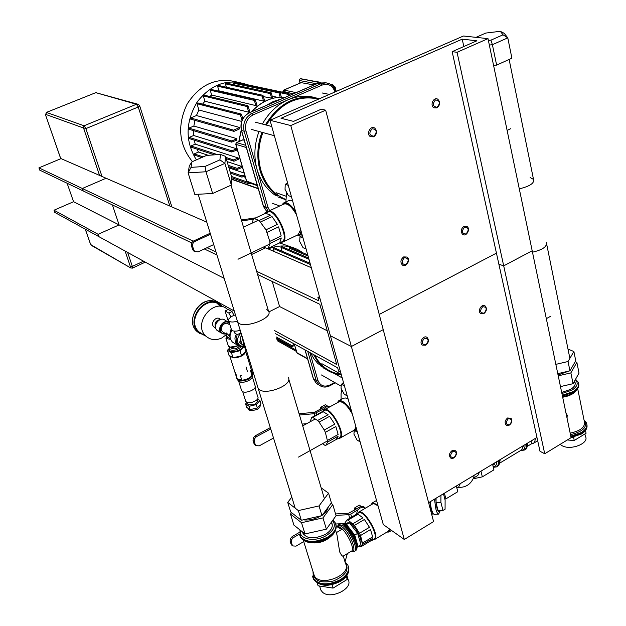 <?xml version="1.0" encoding="UTF-8"?>
<svg xmlns="http://www.w3.org/2000/svg" width="626" height="626" viewBox="0 0 626 626"><rect width="100%" height="100%" fill="white"/><g stroke="black" fill="none" stroke-linecap="round" stroke-linejoin="round"><path stroke-width="0.94" d="M488.006 38.64L457.058 52.279L452.152 51.661L476.887 40.792L462.223 39.156L281.019 118.275L293.555 121.381L321.271 109.198L325.661 110.176L290.777 125.552L270.033 120.27L463.467 36.003L488.006 38.64L532.186 250.776L503.703 265.862L498.875 264.195L539.995 451.283L544.737 453.756L571.108 437.66L532.186 250.776L503.703 265.862L544.737 453.756M496.441 253.131L379.246 314.448L496.441 253.131M325.661 110.176L383.229 329.644L351.374 346.514L330.395 335.755L383.3 524.596L404.286 539.471L433.575 521.591L383.229 329.644L351.374 346.514L330.395 335.755L270.033 120.27M462.223 39.156L463.819 46.535M452.152 51.661L498.875 264.195L503.703 265.862L457.058 52.279M290.777 125.552L404.286 539.471M536.959 437.457L428.622 502.694M437.167 107.257C432.683 106.608 432.12 104.166 435.493 99.917C439.976 100.583 440.532 103.032 437.167 107.257M436.862 107.899C440.258 105.043 440.532 102.132 437.699 99.158C433.474 96.6 429.592 105.677 433.99 107.836L436.862 107.899M484.141 313.18C480.032 313 479.539 310.848 482.669 306.732C486.77 306.928 487.263 309.08 484.141 313.18M483.82 313.634C486.762 311.114 487.192 308.555 485.111 305.957C481.668 303.266 477.09 311.247 480.737 313.579L483.82 313.634M272.224 281.489L279.595 306.544L268.844 311.944M265.455 247.873L251.629 254.5M216.94 255.009L204.326 248.96L216.94 255.009M82.335 188.489L83.18 190.93L191.736 242.927L39.735 170.123L38.929 167.862L193.246 241.182L82.335 188.489L106.084 178.246L206.791 222.152L61.043 158.613L38.929 167.862M216.017 252.004L206.987 247.708L216.017 252.004M279.595 306.544L327.265 330.802M119.104 224.898L224.155 278.343L73.563 201.728L54.008 210.219L54.791 212.417L234.257 311.012L98.947 236.683L98.133 234.304L119.104 224.898L112.375 204.913M98.133 234.304L54.008 210.219M67.115 183.238L73.563 201.728M319.448 296.661L317.898 297.444L319.933 298.399L340.614 372.212L338.572 371.085L337.657 367.814L275.166 333.486M311.349 267.74L267.592 248.663M317.898 297.444L318.861 300.863L256.637 271.301M274.258 330.442L336.733 364.535L319.823 304.283L257.583 274.47M464.531 227.207C461.307 231.377 461.824 233.639 466.073 233.991C469.289 229.836 468.772 227.574 464.531 227.207M463.905 226.377L466.91 226.44C470.869 228.733 466.487 237.144 462.731 234.445C460.407 231.698 460.799 229.006 463.905 226.377M508.234 418.802C505.237 422.832 505.691 424.827 509.595 424.788C512.592 420.758 512.131 418.763 508.234 418.802M511.168 423.082C509.65 425.461 507.976 426.142 506.168 425.132C504.423 422.73 504.908 420.343 507.631 417.965L511.168 418.434L511.81 420.453L511.285 422.855M301.2 82.663L313.962 84.948M293.32 93.822L283.093 91.373M282.138 92.108L283.14 91.678L283.523 90.293M272.279 96.185L277.662 97.366M263.515 96.67L272.693 98.321M263.523 101.076L264.618 100.606L262.967 95.324L262.137 96.154L263.523 101.076L218.951 90.833L217.598 86.208L218.38 85.433L262.685 95.262M218.349 91.106L218.951 90.833M255.831 105.591L256.863 104.855L255.205 99.597L254.367 100.426L255.831 105.591L211.651 95.042L210.219 90.183L211.009 89.408L254.923 99.534M209.78 96.498L211.651 95.042M248.702 112.226L249.649 111.17L247.927 105.716L247.082 106.545L248.702 112.226L204.898 101.24L203.309 95.903L204.107 95.129L247.646 105.653M202.558 104.151L204.898 101.24M190.789 119.183L233.975 131.366L239.14 129.128L239.711 127.501L196.431 115.536L198.896 110.004L241.613 121.405M189.099 129.308L231.643 142.133L236.761 140.138L236.933 138.69L193.864 126.029L194.936 120.364M189.31 138.589L231.8 152.016L236.73 150.099L236.62 148.777L193.645 135.498L193.512 130.638M226.229 158.714L234.108 161.172L238.553 159.192L238.201 157.987L195.218 144.152L194.263 140.154M208.176 155.303L198.434 152.063L197.002 149.105M241.503 166.383L237.097 168.355L236.949 169.521L242.098 167.471L241.503 166.383L227.081 161.586M244.156 173.058L228.952 167.878M245.415 177.346L243.467 176.673M244.664 174.779L242.059 175.953L241.91 177.111L245.009 175.976M194.342 155.06L194.248 153.886L198.434 152.063M191.094 147.165L190.985 145.983L195.218 144.152M233.6 161.14L233.748 159.966L238.201 157.987M189.068 138.51L189.193 137.407L193.645 135.498M231.8 152.016L231.941 150.835L236.62 148.777M188.849 129.23L188.966 128.119L193.864 126.029M231.643 142.133L231.776 140.944L236.933 138.69M190.523 119.104L190.64 117.985L196.431 115.536M233.49 131.343L233.615 130.145L239.711 127.501M242.771 118.768L241.519 114.417L241.26 114.065L240.4 114.894L241.988 120.395M198.896 110.004L197.002 103.705L197.808 102.93L240.979 113.995M271.7 98.493L270.346 93.618L271.168 92.789L272.866 98.282M226.385 87.21L225.415 83.861L226.189 83.078L270.886 92.726M280.166 97.147L279 92.906L279.814 92.077L281.371 97.108M234.132 84.792L233.678 83.227L234.453 82.452L279.54 92.022M288.594 95.856L288.187 94.385L288.993 93.556L289.674 95.395M196.376 159.88C185.053 141.265 185.359 121.913 197.284 101.819C211.557 83.751 228.326 78.078 247.575 84.792M242.512 84.158L243.24 83.876L288.727 93.501M248.866 182.659L248.796 183.77L250.525 183.238M192.417 161.618C178.801 144.762 177.033 125.576 187.111 104.072C199.913 84.361 216.369 76.982 236.479 81.928M294.314 344.386L291.888 345.638L291.685 346.679L294.627 345.45M274.125 251.511L273.233 248.452L274.031 247.724L310.089 263.256M282.044 251.175L280.941 247.333L281.723 246.605L308.626 258.022M289.666 249.97L289.118 248.068L289.901 247.34L307.734 254.845M268.194 248.921C280.268 244.25 291.231 245.134 301.075 251.558L302.64 252.701M279.65 242.904L291.176 247.02M285.855 199.514C273.672 194.334 265.361 184.6 260.925 170.311C257.521 157.909 258.17 145.326 262.881 132.555M266.332 125.075C279.924 103.29 297.366 94.62 318.673 99.08M261.965 132.305C257.223 145.209 256.574 157.932 260.017 170.46C263.366 181.61 269.337 190.163 277.928 196.11L274.939 195.046C266.371 189.115 260.416 180.601 257.067 169.489C253.632 157.009 254.273 144.34 258.992 131.491M319.596 98.673C297.6 93.462 279.532 102.179 265.393 124.832M262.404 124.042C268.742 112.664 277.295 104.573 288.07 99.777C296.904 96.068 305.66 95.277 314.346 97.421M242.645 139.981L244.203 140.13M341.006 374.332C329.354 372.713 320.606 366.351 314.761 355.239M313.509 354.551L317.773 361.625L323.266 367.368C328.533 371.68 334.566 374.168 341.35 374.841M326.741 369.888L317.765 363.409L314.08 359.027L310.519 352.907M324.354 368.237L323.822 368.268M287.537 182.753L287.49 183.269M286.567 192.221L285.879 201.908M299.666 235.188L300.425 236.511M267.419 211.846L264.383 213.263L264.266 213.889M265.048 213.521L264.383 213.263M252.168 223.138L253.389 219.03L254.312 218.568L259.133 220.501L265.972 229.797L269.79 241.386L269.939 243.444L268.202 248.397L267.38 248.71L263.523 247.027M270.549 215.156L265.667 213.263L270.549 215.156L259.133 220.501M265.667 213.263L254.312 218.568M277.412 224.39L272.052 216.58L277.412 224.39L265.972 229.797M272.052 216.58L260.627 221.94M281.184 235.947L278.578 226.878L281.184 235.947L269.79 241.386M278.578 226.878L267.145 232.293M279.634 242.888L281.317 237.997L279.634 242.888L268.335 248.311M281.317 237.997L269.939 243.444M292.553 200.656L291.012 200.187L288.696 200.594L284.11 202.73M296.497 235.509L299.463 235.29L301.364 232.105M295.628 211.635C290.855 204.483 286.81 201.619 283.484 203.027L281.997 204.921M296.622 235.446L296.755 235.47C299.189 235.759 300.605 234.21 301.004 230.814M296.168 213.568C290.12 204.006 285.433 201.102 282.123 204.858M298.172 234.703L300.652 229.57M296.521 214.82C291.661 206.392 287.365 202.84 283.633 204.154L268.39 211.275M280.784 242.364L282.897 242.035C290.62 238.396 274.665 206.165 267.818 211.541L266.739 212.738M281.074 242.223C291.81 242.395 273.664 204.131 267.028 212.605M281.849 241.847L282.295 241.636C289.721 238.123 274.36 207.089 267.764 212.253L254.156 218.615M241.346 219.984L255.846 217.825M253.334 219.202L241.636 220.947M210.516 234.21L194.897 241.48L193.716 240.916L210.219 233.24M213.709 244.547L198.16 251.855L194.749 251.472L193.763 249.954L192.581 249.383L193.567 250.901L194.811 251.527M192.581 249.383L191.493 245.932L192.667 246.495C192.205 244.304 192.949 242.63 194.897 241.48M193.716 240.916C191.767 242.066 191.032 243.733 191.493 245.932M193.763 249.954L192.667 246.495M288.265 185.335L285.229 184.31L285.033 189.373L288.406 195.641L291.45 196.713M285.229 184.31L287.663 183.191M306.091 248.96L303.039 247.7L299.705 241.495L299.956 236.738L302.342 235.587M299.956 236.738L303.007 237.958M343.314 381.876L343.04 383.315M341.827 389.732L341.053 393.801L341.107 399.49M327.022 405.679L325.418 404.709L320.676 407.291L320.254 409.341M322.241 408.254L320.676 407.291M330.105 406.681L325.982 407.033L322.507 411.509M347.876 398.159L347.164 398.551M348.134 399.059L346.655 398.347L347.766 397.745M310.003 421.869L311.748 417.456L312.718 417.401L317.617 420.5L319.096 422.112L324.252 430.007L325.356 432.347L327.742 441.979L325.856 445.274L324.855 445.274L322.476 443.701M336.851 439.217L339.3 437.848C346.029 435.289 330.215 406.43 324.354 410.5L311.748 417.456M328.094 414.741L323.149 411.689L328.094 414.741L317.617 420.5M323.149 411.689L312.718 417.401M334.753 424.193L329.581 416.337L334.753 424.193L324.252 430.007M329.581 416.337L319.096 422.112M338.134 434.483L335.849 426.525L338.134 434.483L327.68 440.328M335.849 426.525L325.356 432.347M336.24 439.46L338.181 436.142L336.24 439.46L325.856 445.274M338.181 436.142L327.742 441.979M321.78 411.908L321.388 412.174M348.166 399.169L345.458 397.972L343.431 398.222M352.868 430.923L355.185 430.821L356.546 429.107M351.507 411.11C346.381 403.269 342.109 399.834 338.697 400.804L337.281 402.753M353.26 431.017L355.365 430.164L356.272 428.106M352.023 412.957C345.395 402.455 340.505 399.036 337.367 402.706L337.461 402.252M340.02 438.122L354.386 430.078L355.967 427.018M352.336 414.06C347.195 405.132 342.712 401.07 338.893 401.876L338.838 401.9M338.314 438.396L339.887 438.2C346.882 435.547 330.458 405.585 324.37 409.819L323.282 411.079M338.541 438.27C347.962 438.075 328.627 403.05 323.509 410.961M299.071 413.708L314.213 412.377L326.6 405.875L327.547 406.454M323.798 408.935L314.072 413.716L299.455 414.999M302.162 424.076L306.67 423.7M330.426 406.509L328.728 406.36M330.246 406.43L326.6 405.875M270.706 428.935L256.355 436.729L255.142 435.868L270.299 427.636M273.515 438.043L259.227 445.861L255.862 445.563L254.015 443.607L255.291 445.141M254.015 443.607L253.053 440.571L254.266 441.44L254.477 438.795L256.355 436.729M255.142 435.868L253.264 437.934L253.053 440.571M255.228 444.483L254.266 441.44M344.457 385.952L341.397 384.215L340.99 388.167L344.19 394.177L347.258 395.953M341.397 384.215L343.635 383.002M360.138 441.933L357.07 440.015L353.909 434.068L354.269 431.079M355.145 430.837L357.43 432.245M288.203 377.235C293.97 385.444 262.2 396.962 258.084 388.12L257.622 386.625M237.223 320.614L237.645 321.967C241.526 329.972 274.071 318.407 268.484 311.044L266.77 309.557M246.996 402.393L245.595 403.942L246.644 407.26L250.15 409.639L257.333 407.949L260.94 403.887L259.915 400.562L257.568 399.02M245.595 403.942L249.101 406.305L256.292 404.607L259.915 400.562M247.591 403.637L248.248 404.639C253.561 405.468 256.738 404.06 257.763 400.405L257.403 399.247M249.101 406.305L250.15 409.639M256.292 404.607L257.333 407.949M236.745 377.994L236.957 378.683L241.808 380.201L240.329 375.49L241.675 375.342L240.329 375.49L241.886 380.444L243.373 380.021M243.303 380.154C247.184 379.379 250.009 377.924 251.793 375.788M236.651 377.713L237.614 379.583L241.847 380.326M245.611 400.89L246.394 402.088C249.508 404.521 259.845 399.928 257.826 397.009L254.954 387.752M241.472 390.131L242.332 391.43C245.791 394.09 257.333 388.989 255.095 385.804L252.255 376.617M238.412 380.491L239.242 381.61C242.591 384.153 253.906 379.356 252.137 376.156M244.375 380.647L247.34 379.708M252.137 375.663L252.513 374.911L250.979 369.958L250.603 370.702L251.871 375.686M245.689 351.569L252.341 373.049L252.435 374.661L250.979 369.958L250.603 370.702L252.059 375.412C250.298 377.721 247.333 379.27 243.146 380.06L243.224 380.303M235.407 372.345L236.957 377.275M246.002 366.867L247.528 371.789M229.758 355.779L229.969 356.515L234.82 357.939C241.3 356.906 244.922 354.754 245.682 351.468M234.586 357.438L240.603 355.991M242.145 355.153L244.586 352.602M228.897 348.768L227.402 350.294L231.456 352.774L239.993 350.716L243.475 347.125M242.418 346.992C241.902 350.427 230.759 353.518 229.476 350.576L229.312 350.036L229.476 350.576C230.759 353.518 241.902 350.427 242.418 346.992M244.649 347.07L245.932 351.209L241.558 355.756L233.036 357.806L228.983 355.294L227.402 350.294M231.456 352.774L233.036 357.806M239.993 350.716L241.558 355.756M241.472 346.702C236.769 350.396 232.629 351.249 229.061 349.261L229.515 347.133L229.061 349.261L229.476 350.576L229.061 349.261C232.629 351.249 236.769 350.396 241.472 346.702M205.477 335.896L198.739 332.594C183.927 320.089 206.924 291.591 220.884 304.979L222.535 306.693M220.462 305.551C207.057 292.678 184.967 320.058 199.201 332.054L203.38 334.613M227.778 309.651L227.59 309.487C214.1 296.513 191.799 324.205 206.126 336.295C210.672 340.106 215.9 340.661 221.807 337.962L226.471 334.589M220.704 319.416L220.211 319.135C216.252 315.277 209.702 323.439 213.951 326.952L215.219 327.703M220.36 319.518C215.72 320.442 214.147 323.149 215.649 327.648M217.394 321.529L215.915 324.072M239.32 346.225C236.949 348.784 234.406 349.472 231.69 348.299L231.589 347.978M228.513 320.363L227.895 320.019L225.078 310.981L228.85 313.086L230.955 316.944L228.826 318.97L228.678 320.778C230.039 322.288 232.919 322.413 237.301 321.154M235.462 314.933L233.999 315.324L232.003 311.521L228.216 309.432L225.078 310.981M232.003 311.521L228.85 313.086M233.999 315.324L230.853 316.889M240.212 330.285C235.806 331.569 232.903 331.436 231.518 329.886L231.323 329.26M243.365 340.481L243.373 344.245L245.345 346.898M240.979 332.774L237.066 334.824L234.695 332.586M237.066 334.824L236.19 341.694L237.966 344.558L239.703 345.591L245.361 346.937L239.977 342.774L244.007 346.068M241.08 333.102C238.099 335.849 237.043 339.049 237.927 342.727L239.703 345.591M231.409 329.55L230.704 329.902L229.421 336.475L230.047 336.991M231.917 330.606L230.704 329.902M230.039 336.843L229.421 336.475M241.824 335.505L241.041 335.904L239.977 342.774M240.971 336.264L239.805 342.211M241.753 335.286L241.354 335.747M232.043 330.442C230.149 333.188 229.601 336.029 230.407 338.956L232.34 342.054L234.539 343.369M236.292 334.088L234.93 337.946L235.212 341.812L237.152 344.926L241.229 346.601M242.591 337.977L241.487 343.604L244.179 345.81M243.201 339.957L243.091 342.234M242.145 336.545L241.041 335.904M241.487 343.604L239.735 342.571M229.703 347.203L238.263 345.74L232.512 347.555M228.287 345.81L230.078 347.297L238.115 345.654M226.315 336.545L225.963 338.447L230.571 339.425M226.862 335.833L226.322 336.53C225.579 338.392 226.941 339.198 230.407 338.956M227.285 337.179L230.251 338.369M226.291 334.01L226.26 332.922L229.515 336.013M223.865 332.602L222.629 331.874C218.505 328.454 224.89 320.473 228.733 324.229L229.977 324.933M226.056 333.893C215.759 335.826 221.581 317.139 229.413 323.141M222.629 331.874L226.299 334.034L221.432 333.04C216.134 328.673 223.936 318.235 229.233 322.578M220.446 331.788L217.245 330.551C211.776 326.013 220.235 315.457 225.337 320.434L227.872 321.881M546.302 242.325C547.437 246.48 542.836 249.766 532.483 252.192M519.29 188.841C529.831 186.298 534.573 183.152 533.508 179.396L530.183 177.581M565.888 412.581L567.203 415.257L567.046 418.16M574.519 381.171C576.178 383.941 574.879 386.688 570.622 389.395L561.686 392.392M531.646 443.74L533.336 443.372L534.62 442.206L535.473 438.357M527.28 446.369L531.975 443.537L531.028 441.025M473.452 478.123L477.802 475.502L479.5 472.051M474.242 475.228L473.632 477.63C470.721 484.438 465.541 487.693 458.083 487.388M460.29 483.624L458.67 487.036L456.886 488.108M444.836 499.094L445.892 498.891L444.429 493.178M456.354 485.995L457.786 491.7L445.892 498.891M473.757 477.935L474.32 478.569L482.333 476.855L493.914 469.852L492.576 464.187M482.333 476.855L480.964 471.175M444.335 497.138L443.505 493.734M440.947 495.276L440.907 502.396L442.973 510.425L445.07 509.235L445.109 500.143L443.466 493.757M436.079 498.202L436.04 502.709L440.907 502.396M436.04 502.709L438.122 510.73L442.973 510.425M430.125 501.786L431.384 509.392L433.02 513.555L434.217 514.392M434.483 499.165L435.892 509.102C436.76 512.342 437.668 514.016 438.615 514.118L440.266 510.589M429.874 501.942C430.422 507.295 431.353 511.066 432.676 513.242L433.278 513.891M435.665 498.452L436.862 507.756C438.098 512.021 439.194 512.968 440.141 510.605M494.258 463.17L494.509 464.218L492.818 465.235M345.239 525.151C349.77 526.239 358.103 540.551 356.851 545.136M360.592 543.524C363.119 540.23 354.449 524.205 349.402 522.804L347.61 522.874M356.992 546.584L358.056 546.451L354.746 535.097L346.507 524.51L344.785 524.807M343.744 524.142L349.394 522.796L357.649 533.36L360.936 544.714L358.056 546.451M357.649 533.36L354.746 535.097M349.394 522.796L346.507 524.51M344.996 561.882L347.383 553.595M336.303 532.656L341.694 529.455L336.272 526.278M341.694 529.455L336.225 525.863M335.622 530.363L336.984 534.925L339.675 551.921C341.366 555.278 342.571 556.655 343.298 556.052L351.264 551.256C356.601 549.62 343.212 525.191 337.915 526.857M302.327 531.81C305.605 538.837 313.305 539.706 325.41 534.408C331.616 530.332 333.611 526.255 331.397 522.178M361.006 506.317L359.34 505.143L354.817 507.796L354.308 510.229M356.452 508.961L354.817 507.796M365.318 508.249L362.822 507.146L359.621 508.179L357.454 510.581L356.476 514.142M345.106 523.555L345.106 522.624L347.023 519.956L348.033 520.096L354.433 525.402L359.488 533.274L360.553 535.527L362.712 544.393L360.678 546.928L358.729 546.044M371.68 540.606L373.808 539.322C380.193 537.194 364.191 509.259 358.682 512.835L347.023 519.956M362.931 517.804L357.955 514.228L362.931 517.804L352.962 523.712M357.955 514.228L348.033 520.096M369.473 527.303L364.402 519.478L369.473 527.303L359.488 533.274M364.402 519.478L354.433 525.402M372.642 536.944L370.529 529.541L372.642 536.944L362.697 542.938M370.529 529.541L360.553 535.527M370.561 540.974L371.367 540.801L372.642 538.407L370.561 540.974L360.678 546.928M372.642 538.407L362.712 544.393M356.233 514.282L355.482 514.963M386.931 532.084L388.989 532.03L390.436 529.651M377.768 504.853L372.282 502.968L370.936 504.932M386.993 532.045L389.02 531.552L389.967 529.322M377.994 505.675C374.505 502.819 372.196 502.482 371.085 504.673L370.991 504.892M374.716 539.455L388.19 531.317L389.56 529.033M378.143 506.199C375.725 504.157 373.847 503.421 372.493 504.008L372.22 504.173M373.026 539.8L374.387 539.651C381.023 537.444 364.402 508.445 358.682 512.162L357.61 513.469M373.213 539.682C382.063 539.487 362.157 505.605 357.798 513.359M335.559 513.946L348.76 513.195L360.568 506.536L361.601 507.263M357.97 509.791L350.756 514.048L348.69 514.666L335.982 515.386M335.763 523.993L339.55 523.79M342.633 523.626L345.106 523.492M365.341 508.234L364.888 507.608L362.665 507.146M364.379 507.248L363.557 506.669L360.568 506.536M332.938 520.042L335.325 522.937C337.289 527.781 334.722 532.515 327.617 537.131C314.995 543.071 305.84 542.758 300.136 536.208L299.471 534.048L293.359 537.64L292.123 536.646L299.4 532.382M303.727 541.592L296.012 546.138L292.749 545.927L291.004 544.01L291.959 545.269M291.004 544.01L290.112 541.177L291.34 542.186L291.56 539.682L293.359 537.64M292.123 536.646L290.331 538.673L290.112 541.177M292.232 545.019L291.34 542.186M557.782 373.652L569.95 370.827L575.74 360.74L573.878 351.507L568.009 349.128M555.849 364.363L568.048 361.515L573.878 351.507M569.95 370.827L568.048 361.515M558.056 374.974L568.885 371.077M570.536 369.81L573.134 365.287M560.473 386.594L573.064 383.691L579.019 373.096L576.867 362.391L575.192 361.695M558.236 375.827L570.865 372.9L576.867 362.391M573.064 383.691L570.865 372.9M291.786 497.154L287.717 502.396L290.699 511.966L301.333 520.276L321.96 515.652L331.389 502.803L328.54 493.163L321.169 487.873M287.717 502.396L298.352 510.589L319.041 505.925L328.54 493.163M301.333 520.276L298.352 510.589M321.96 515.652L319.041 505.925M303.297 519.838C309.119 520.48 314.878 519.228 320.575 516.09L320.919 515.879M322.609 514.76C325.88 512.326 327.766 509.76 328.274 507.052M295.824 515.973L299.439 518.798M291.552 512.639L290.472 514.048L293.923 525.128L304.995 533.931L326.365 529.166L336.076 515.691L332.774 504.525L331.044 503.265M290.472 514.048L301.536 522.718L322.985 517.905L332.774 504.525M304.995 533.931L301.536 522.718M326.365 529.166L322.985 517.905M574.41 436.901L572.516 437.324M567.289 439.992L574.245 440.477L586.069 433.239L585.506 430.453M574.245 440.477L573.604 437.394M584.911 433.951L585.396 436.361C589.747 443.122 570.928 450.759 562.148 445.751L560.129 444.358M332.766 584.488L331.397 584.801M317.272 583.166L318.086 585.795L333.063 588.111L347.211 579.449L346.835 575.56M347.211 579.449L346.28 576.327M333.063 588.111L332.093 584.903M346.906 575.458L348.189 579.762C353.612 588.628 330.481 599.951 322.531 592.227L320.919 590.208L320.355 588.393M476.01 37.349L485.799 33.061L500.307 31.3L503.038 34.813L490.94 40.15L488.39 40.455M489.344 45.041L492.396 44.689L507.788 37.857L504.259 33.358L500.307 31.3M490.94 40.15L492.396 44.689L496.629 65.104L493.585 65.425M503.038 34.813L507.788 37.857L511.904 58.202L496.629 65.104M205.07 166.43L191.032 167.361L188.129 172.886L206.009 171.751L224.906 163.37L225.54 156.375L220.469 154.411L219.906 159.873L224.906 163.37L231.362 185.038L212.637 193.504L206.009 171.751L205.07 166.43L219.906 159.873M191.032 167.361L191.955 161.821L189.349 165.773L188.129 172.886L194.811 194.42L212.637 193.504M191.955 161.821L206.557 155.42L220.469 154.411M225.54 156.375L231.886 177.745L231.362 185.038M373.957 136.194C369.223 135.592 368.604 133.111 372.102 128.753C376.829 129.363 377.447 131.843 373.957 136.194M373.691 136.828C377.149 134.034 377.478 131.1 374.677 128.04C370.365 125.153 365.944 134.183 370.443 136.679L373.691 136.828M426.009 344.769C421.689 344.652 421.149 342.477 424.381 338.251C428.693 338.384 429.24 340.56 426.009 344.769M425.727 345.216C428.7 342.735 429.178 340.168 427.151 337.516C423.685 334.558 418.622 342.477 422.315 345.082L425.727 345.216M404.294 257.763C400.961 262.044 401.532 264.336 406.008 264.634C409.341 260.361 408.77 258.076 404.294 257.763M403.676 256.91L407.025 257.051C411.055 259.634 406.157 267.991 402.362 264.994C400.084 262.177 400.523 259.485 403.676 256.91M452.645 451.51C449.546 455.658 450.055 457.669 454.155 457.559C457.246 453.427 456.745 451.409 452.645 451.51M452.05 450.65L455.438 450.728C458.764 453.287 453.537 460.752 450.462 457.825C448.764 455.384 449.296 452.989 452.05 450.65M137.368 104.088L95.794 92.656L136.429 104.26L138.424 104.393L139.708 105.896L138.252 107.015L169.857 206.056M136.429 104.26L138.252 107.015L85.872 128.604L84.072 125.779L136.429 104.26M46.371 112.43L95.794 92.656L46.293 112.461L45.557 115.129L46.504 112.453L84.072 125.779L83.148 127.853L83.868 128.979L85.872 128.604L102.022 176.477M45.573 114.996L60.738 158.738M90.34 243.577L85.332 229.202M60.792 158.714L45.635 115.184M45.643 114.378L83.148 127.853M91.795 245.619L90.426 243.819M131.069 268.139L91.067 244.868M125.122 251.057L130.396 266.66L132.344 266.379L127.641 252.442M83.868 128.979L99.557 175.397M130.396 266.66L130.302 267.341M132.399 268.139L132.344 266.379L143.55 261.183M333.603 86.13L334.558 87.444L335.106 86.951L333.595 86.106M334.918 86.865L334.37 86.138M334.002 87.687L334.558 87.444M299.424 80.191L299.831 79.142M300.394 78.821L320.903 82.366M332.14 85.598L331.248 84.846M330.45 84.299L331.874 84.565L332.868 85.903L333.415 85.402L332.68 84.58L331.123 84.753M333.235 85.316L332.68 84.58M332.578 86.028L333.032 86.529M319.737 82.601L300.683 78.696L320.528 82.429M300.151 83.055L299.471 80.504L316.67 83.79M296.106 92.625L283.852 90.074L301.497 82.538M230.125 171.821L242.059 175.953M194.248 153.886L203.176 156.899M228.2 165.35L237.097 168.355M190.985 145.983L217.433 154.63M225.837 157.376L233.748 159.966M189.193 137.407L231.941 150.835M188.966 128.119L231.776 140.944M190.64 117.985L233.615 130.145M197.002 103.705L240.4 114.894M203.309 95.903L247.082 106.545M210.219 90.183L254.367 100.426M217.598 86.208L262.137 96.154M225.415 83.861L270.346 93.618M233.678 83.227L279 92.906M280.151 92.671L288.187 94.385M231.503 176.469L246.973 181.916M231.784 179.114L258.225 188.528M276.199 336.952L291.888 345.638M273.233 248.452L310.449 264.54M280.941 247.333L308.978 259.274M289.118 248.068L308.078 256.073M276.942 339.441L295.965 350.02M269.673 210.672L267.928 207.143L245.948 130.928C244.57 123.658 246.957 118.298 253.1 114.855L322.202 85.058C328.345 83.164 332.609 85.465 335.004 91.967M238.96 141.523L241.315 130.169M251.777 111.686C261.519 101.185 272.701 96.373 285.331 97.257M281.121 99.064L273.296 101.498L265.894 105.614M235.806 144.003L236.307 142.822M247.638 182.221L246.722 181.423L235.861 144.34L246.339 147.517M245.713 145.334L236.636 142.611L243.06 139.794M257.239 185.132L246.621 181.102M267.928 207.143L266.144 207.417L268.116 211.385M245.948 130.928L244.132 131.257L266.144 207.417L263.53 206.423L241.542 130.529C240.008 122.477 242.645 116.553 249.453 112.743L249.148 112.883M253.1 114.855L252.075 113.408C245.251 117.226 242.598 123.181 244.132 131.257L241.393 130.443L263.382 206.322L267.052 212.018M322.202 85.058L321.169 83.657L252.075 113.408L249.453 112.743L318.016 83.266M335.614 91.584C334.628 88.031 332.656 85.457 329.691 83.876L326.138 82.835L321.169 83.657L318.352 83.125L325.598 82.796M241.456 130.216L241.393 130.443C239.836 122.453 242.45 116.561 249.242 112.774M263.429 206.064L267.044 212.026M334.636 382.463L330.027 384.951C324.198 387.424 320.136 385.843 317.844 380.209L309.87 352.555M297.413 353.283L296.716 352.227M307.522 358.635L296.841 352.665L294.306 344.003M317.844 380.209L316.138 380.389L319.041 385.013L321.287 386.383M329.667 385.647L330.027 384.951M307.757 351.389L316.138 380.389L313.485 378.847L305.112 349.942M318.877 384.92L316.388 383.464L313.352 378.37M314.698 415.836L314.072 413.716M316.709 414.741L316.216 413.074M259.993 404.959L257.787 407.432M256.566 408.129L251.12 409.412M249.492 409.201L247.873 408.097M238.733 380.506C243.843 381.445 248.232 380.06 251.879 376.343M236.808 378.714L237.763 380.06C241.433 382.862 253.945 377.799 252.56 374.098M220.36 306.435L217.324 303.555M200.257 332.93L201.509 333.47M200.015 333.635L197.182 331.639C183.199 319.98 203.2 292.365 217.825 303M584.089 420.304C587.971 426.752 583.432 431.533 570.482 434.632M577.712 388.824L584.238 421.008C585.725 426.752 581.038 430.798 570.169 433.145M586.867 424.498C587.626 427.644 585.858 430.594 581.577 433.348L570.967 436.956M570.787 436.119L581.405 432.503C586.218 429.358 587.845 426.079 586.288 422.66L584.011 419.913M562.688 397.228C569.277 396.094 573.878 393.817 576.499 390.374M577.595 388.535C575.192 392.557 570.184 395.249 562.563 396.61C572.274 394.881 577.688 391.14 578.815 385.413M578.651 383.808C579.347 386.805 577.532 389.654 573.197 392.353L562.43 395.992M562.281 395.28L573.056 391.641C577.947 388.543 579.621 385.358 578.095 382.095L575.552 379.262M575.325 379.661C578.627 382.995 577.508 386.485 571.976 390.131L561.921 393.519M499.689 462.504L500.205 459.594M493.311 467.309L496.426 466.91C498.108 466.01 498.765 463.929 498.413 460.666M496.637 461.738C496.692 465.048 495.542 466.722 493.186 466.761M499.243 460.173C499.595 463.428 498.93 465.509 497.247 466.417L496.856 466.652M523.665 445.462L521.654 449.898L499.54 463.24M520.918 450.344C523.805 450.438 525.191 448.529 525.065 444.617M520.699 450.47L524.275 450.094C526.02 449.147 526.74 447.042 526.435 443.795M527.022 443.435C527.327 446.69 526.607 448.787 524.862 449.734L524.721 449.82M522.718 450.102L521.622 449.914M303.313 540.261L314.229 575.513C319.44 587.72 352.399 575.091 345.505 563.588L343.275 556.084M313.188 572.148C313.329 580.662 320.058 583.612 333.368 580.998C345.842 575.654 349.762 569.425 345.122 562.304M338.494 524.432L342.813 525.488C350.294 530.613 358.878 550.191 354.222 551.483L351.014 551.404M351.084 551.357C358.354 554.346 350.278 532.538 341.952 526.795C339.628 525.12 338.087 525.026 337.328 526.513M354.535 551.303L355.177 550.911C361.46 548.892 345.137 520.167 339.746 523.68L339.495 523.829M342.312 524.009C347.469 523.367 359.457 543.939 356.421 548.298M312.89 577.555L313.477 579.175C319.221 586.053 328.29 586.515 340.677 580.56C347.219 576.217 349.801 571.608 348.424 566.726M345.028 561.765L347.829 565.09C349.848 570.137 347.375 575.004 340.419 579.676C328.016 585.639 318.947 585.177 313.203 578.307L312.507 576.022M333.83 533.446C326.459 541.905 317.366 544.698 306.544 541.834M304.158 540.473C311.795 546.201 331.897 540.027 335.051 530.989M299.807 535.41L300.37 536.944C306.067 543.501 315.222 543.814 327.836 537.875C334.487 533.61 337.164 529.142 335.888 524.455M300.48 530.347C297.96 539.189 315.034 542.672 326.561 535.41C334.221 530.245 336.209 525.308 332.539 520.597M349.762 518.344L348.69 514.666M351.671 517.209L350.756 514.048M171.9 206.94L139.731 105.974M96.701 92.499L95.653 92.64M145.295 262.145L132.446 268.116L130.701 267.928L91.451 245.423L90.34 243.733L85.261 229.163M283.022 91.725L283.656 90.105M336.256 91.419L335.121 87.022M299.979 78.939L299.314 80.425L300.026 83.109M301.02 78.618L300.558 78.696M334.081 87.969L333.431 85.48M332.179 84.487L330.113 84.103M300.05 78.915L300.488 78.727M301.294 82.569L283.727 90.074M243.584 176.618L245.384 177.244M248.796 183.77L231.886 177.776M241.91 177.111L230.517 173.152M236.949 169.521L228.6 166.688M201.689 157.549L194.107 154.982M231.769 179.326L258.303 188.786M190.86 147.087L214.46 154.849M296.364 351.389L277.341 340.771M291.685 346.679L276.606 338.306M238.796 141.593L241.237 129.872M251.495 111.804C260.173 102.288 270.268 97.39 281.786 97.1M236.432 142.626L235.728 144.262L246.581 181.337L247.168 182.056L257.396 185.664M242.81 139.833L236.487 142.603M318.125 83.156L249.312 112.743M318.204 83.125L325.567 82.796M320.254 365.686L323.266 367.368M294.181 343.932L297.147 353.134L307.624 359.003M304.979 349.864L313.336 378.699L316.388 383.464L319.041 385.013C322.312 387.486 325.95 387.713 329.972 385.694L335.278 382.83M272.521 203.333L279.705 205.993M278.226 197.041L285.847 199.772M251.488 129.433L274.36 135.709M255.259 122.172L271.786 126.507M322.069 92.945L329.378 94.416M276.41 192.808L286.152 196.243M321.467 374.958L341.193 386.203M325.896 368.808L342.211 377.924M321.827 363.683L341.24 374.465M301.928 234.108L299.463 235.29M296.755 235.47L297.201 235.673M298.649 234.476L282.897 242.035M282.295 241.636L268.202 248.397M193.567 250.901L194.749 251.472M343.486 398.191L338.697 400.804M356.781 429.929L355.333 430.735M338.893 401.876L324.37 409.819M254.649 444.687L255.862 445.563M237.99 259.25L269.743 244.054M243.498 227.199L258.413 220.211M298.508 457.09L327.719 440.774M302.694 425.876L315.238 418.997M198.16 194.248L258.084 388.12M230.986 185.21L268.484 311.044M237.645 321.967L295.19 508.155M288.68 378.84L324.401 498.719M260.15 404.779C260.643 406.031 259.72 407.542 257.372 409.318C251.37 411.188 248.209 410.789 247.88 408.113L247.88 408.113M247.74 404.106L247.231 402.471M245.791 401.454L242.7 391.633M241.667 390.741L238.576 380.929M252.599 374.325L250.189 378.135C247.458 380.342 238.78 382.15 237.841 380.178L236.863 378.816M229.969 356.515L236.957 378.683M198.739 332.594L197.182 331.639C184.513 321.169 199.671 295.527 214.835 301.575M206.126 336.295L199.201 332.054M215.727 328.001L213.951 326.952M231.456 347.571L231.69 348.299M231.518 329.886L228.678 320.778M245.306 346.765L244.743 346.428M234.906 333.29L234.241 331.123M232.34 342.054L237.152 344.926M228.451 346.334L225.963 338.447M227.402 337.563L226.166 333.619M229.523 335.943L228.396 335.27M221.432 333.04L217.245 330.551M507.123 130.411L510.769 128.666M546.326 318.665L550.371 316.412M509.134 59.454L533.508 179.396M546.686 244.218L569.887 358.369M571.092 437.558L581.39 434.053C584.95 431.893 586.844 429.295 587.063 426.251M533.759 443.114L537.679 440.751M499.744 459.867C499.908 462.919 499.266 464.985 497.819 466.049M527.499 443.153C527.358 447.011 526.677 449.077 525.457 449.351M431.619 514.118L433.388 514.009M434.131 514.4L438.615 514.118M347.039 523.219L347.813 522.757M355.552 550.677C356.656 548.047 359.042 549.691 354.097 537.053C344.355 520.738 341.178 523.305 339.746 523.68L337.203 526.443M348.823 568.455C349.105 573.33 346.381 577.587 340.646 581.225C328.595 587.235 319.542 586.554 313.477 579.175L313 571.546M299.924 529.901L300.37 536.944C303.094 541.349 308.149 543.235 315.52 542.617C319.041 542.28 323.548 540.676 329.041 537.812L334.253 532.875L336.24 526.036M376.531 500.456L372.282 502.968M391.579 530.465L389.349 531.81M371.085 504.673L371.163 504.22M372.493 504.008L358.682 512.162M291.513 544.91L292.749 545.927M574.504 381.117L574.879 382.963M302.561 531.99L303.266 534.283M331.397 522.186L332.007 524.236M319.628 586.038L320.919 590.208"/></g></svg>
